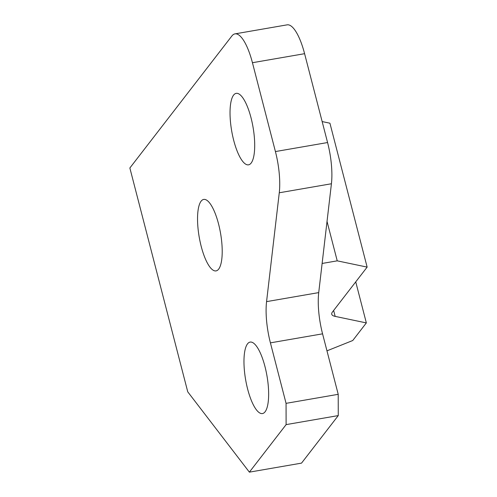 <?xml version="1.0" encoding="UTF-8"?>
<svg xmlns="http://www.w3.org/2000/svg" width="497" height="497" viewBox="0 0 497 497"><rect width="100%" height="100%" fill="white"/><g stroke="black" fill="none" stroke-linecap="round" stroke-linejoin="round"><path stroke-width="0.75" d="M322.149 121.572L329.921 123.2L367.14 267.106L332.45 312.004A25.602 6.455 165.5 0 0 331.735 314.247A25.602 6.455 165.5 0 0 335.171 316.384L366.345 322.913L352.74 340.52L326.97 350.839M355.734 281.867L366.345 322.913M327.026 221.413L337.227 260.844L367.14 267.106M322.118 263.46L337.227 260.844M338.215 394.32L322.565 333.829A42.667 12.76 80.2 0 1 318.72 292.609L331.424 183.76A42.667 12.76 -99.8 0 0 327.573 142.54L304.593 53.688A42.667 12.76 -99.8 0 0 287.117 24.85L234.963 33.877A42.667 12.76 80.2 0 1 252.439 62.715L275.419 151.56A42.667 12.76 80.2 0 1 279.271 192.78L266.566 301.629A42.667 12.76 -99.8 0 0 270.411 342.855L286.061 403.347L338.215 394.32L338.264 415.591L301.53 463.123L249.376 472.15L187.754 391.841L129.86 167.986L231.9 35.946A42.667 12.76 80.2 0 1 234.963 33.877M247.63 389.045A36.269 10.847 80.2 0 1 250.121 342.085A36.269 10.847 80.2 0 1 264.982 366.6A36.269 10.847 80.2 0 1 262.491 413.56A36.269 10.847 80.2 0 1 247.63 389.045M249.376 472.15L286.11 424.618L286.061 403.347M251.041 117.87A36.269 10.847 80.2 0 1 248.556 164.83A36.269 10.847 80.2 0 1 233.696 140.322A36.269 10.847 80.2 0 1 236.187 93.361A36.269 10.847 80.2 0 1 251.041 117.87M218.55 223.942A36.269 10.847 -99.8 0 0 203.695 199.427A36.269 10.847 -99.8 0 0 201.204 246.388A36.269 10.847 -99.8 0 0 216.065 270.896A36.269 10.847 -99.8 0 0 218.55 223.942M286.11 424.618L338.264 415.591M333.636 310.463L335.171 316.384M270.411 342.855L322.565 333.829M304.593 53.688L252.439 62.715M327.573 142.54L275.419 151.56M331.424 183.76L279.271 192.78M266.566 301.629L318.72 292.609"/></g></svg>
